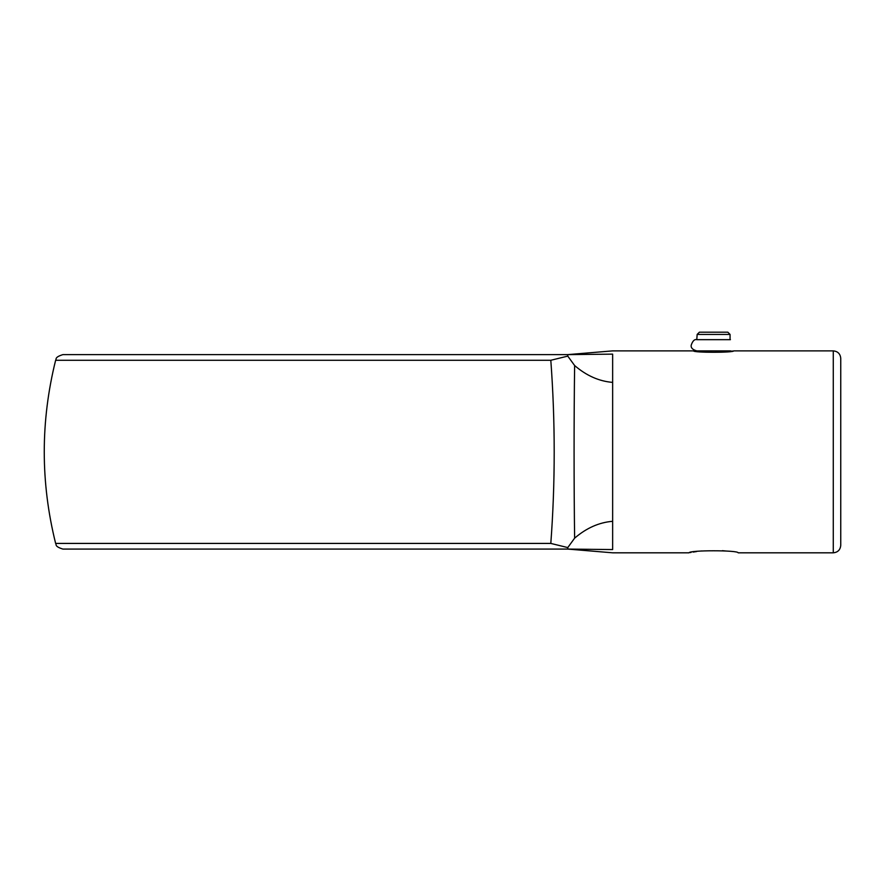 <?xml version="1.0" encoding="UTF-8"?>
<svg xmlns="http://www.w3.org/2000/svg" width="885" height="885" viewBox="0 0 885 885"><rect width="100%" height="100%" fill="white"/><g stroke="black" fill="none" stroke-linecap="round" stroke-linejoin="round"><path stroke-width="1.33" d="M833.272 552.815L833.272 350.88C837.818 351.323 840.308 353.823 840.75 358.359L840.75 545.337C840.308 549.873 837.818 552.373 833.272 552.815L738.167 552.815C738.234 550.116 689.061 550.094 689.061 552.815L612.641 552.815L567.772 549.076L567.772 547.583L567.772 549.076L612.641 549.563C612.641 553.888 612.641 553.888 612.641 549.563L612.641 521.309C599.101 522.404 586.434 528.013 574.63 538.157L567.772 547.583L550.813 543.423C555.326 482.679 555.326 421.636 550.813 360.272L55.633 360.272C56.762 359.376 53.941 357.396 62.89 354.62L567.772 354.62L567.772 356.113L574.63 365.538C573.9 417.244 573.9 486.263 574.63 538.157M840.75 391.513L840.75 362.131M696.65 551.543L693.143 552.074M691.008 552.45L690.322 552.572M726.917 551.09L722.37 550.68M701.794 550.946L701.163 551.001M696.03 351.279L693.928 350.958M574.63 365.538C586.434 375.683 599.101 381.291 612.641 382.386L612.641 354.133C612.641 349.807 612.641 349.807 612.641 354.133L567.772 354.62L612.641 350.88L693.497 350.88C693.309 352.761 733.964 352.75 733.72 350.88L833.272 350.88M732.891 351.013L731.917 351.168M731.862 351.179L730.059 350.88M567.772 356.113L550.813 360.272M567.772 549.076L62.89 549.076C53.941 546.299 56.762 544.319 55.633 543.423C40.467 482.369 40.467 421.326 55.633 360.272M730.059 339.663L730.059 334.43L697.159 334.43L696.783 339.663C694.504 339.066 692.634 340.935 691.174 345.272C690.809 347.882 692.678 349.752 696.783 350.88L730.435 350.88M697.159 334.43L699.404 332.185L727.824 332.185L730.059 334.43M612.641 382.386L612.641 521.309M550.813 543.423L55.633 543.423M697.159 351.433L696.783 350.88M730.435 339.663L696.783 339.663"/></g></svg>
